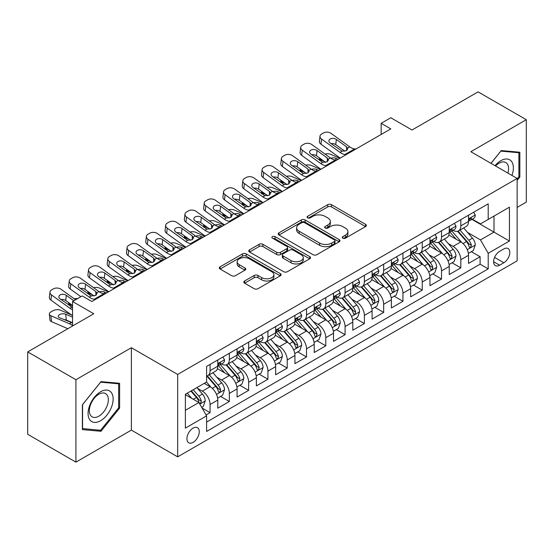 <?xml version="1.0" encoding="UTF-8"?>
<svg xmlns="http://www.w3.org/2000/svg" width="554" height="554" viewBox="0 0 554 554"><rect width="100%" height="100%" fill="white"/><g stroke="black" fill="none" stroke-linecap="round" stroke-linejoin="round"><path stroke-width="0.83" d="M342.829 238.165A1.877 1.08 0 0 0 345.474 238.165L365.592 226.551A2.68 1.544 0 0 0 366.381 225.457A2.68 1.544 0 0 0 365.592 224.37L331.514 204.689A2.68 1.544 0 0 0 327.726 204.689L307.615 216.309A1.877 1.08 0 0 0 307.061 217.071A1.877 1.08 0 0 0 307.615 217.833A1.877 1.08 0 0 0 310.261 217.833L312.865 216.33A8.566 4.944 0 0 1 324.983 216.33L327.823 217.971A8.566 4.944 0 0 1 330.329 221.468A8.566 4.944 0 0 1 327.823 224.966L325.219 226.468A1.877 1.08 0 0 0 324.672 227.237A1.877 1.08 0 0 0 325.219 227.999A1.877 1.08 0 0 0 327.871 227.999L330.475 226.496A8.566 4.944 0 0 1 342.594 226.496L345.433 228.137A8.566 4.944 0 0 1 347.94 231.634A8.566 4.944 0 0 1 345.433 235.131L342.829 236.634A1.877 1.08 0 0 0 342.275 237.403A1.877 1.08 0 0 0 342.829 238.165L342.829 236.634M193.097 442.369A8.726 5.041 120 0 0 198.796 434.675A8.726 5.041 120 0 0 197.459 427.681A8.726 5.041 120 0 0 193.097 428.117A8.726 5.041 120 0 0 187.391 435.804A8.726 5.041 120 0 0 188.734 442.798A8.726 5.041 120 0 0 193.097 442.369M244.612 280.989A2.68 1.544 0 0 0 243.829 282.083A2.68 1.544 0 0 0 244.612 283.177L254.175 288.696A2.68 1.544 0 0 0 257.963 288.696L280.303 275.795A2.68 1.544 0 0 0 281.086 274.701A2.68 1.544 0 0 0 280.303 273.607L246.225 253.933A2.68 1.544 0 0 0 242.437 253.933L220.097 266.834A2.68 1.544 0 0 0 219.315 267.928A2.68 1.544 0 0 0 220.097 269.022L231.648 275.684A2.68 1.544 0 0 0 235.429 275.684L244.993 270.165A2.68 1.544 0 0 0 245.775 269.071A2.68 1.544 0 0 0 244.993 267.984L239.266 264.673A7.16 4.134 0 0 1 237.167 261.751A7.16 4.134 0 0 1 241.586 257.929A7.16 4.134 0 0 1 249.397 258.829L271.827 271.779A7.16 4.134 0 0 1 273.925 274.701A7.16 4.134 0 0 1 269.507 278.524A7.16 4.134 0 0 1 261.703 277.63L257.963 275.47A2.68 1.544 0 0 0 254.175 275.47L244.612 280.989L244.612 283.177M517.138 207.404L526.3 202.113L526.3 119.706L478.081 91.867L412.017 130.003L390.799 117.753L381.159 123.32L390.799 128.888L91.832 301.501L82.186 295.933L72.546 301.501L72.546 325.994M75.919 379.725L75.919 462.133L131.374 430.119L131.374 347.711L75.919 379.725L27.7 351.887L93.764 313.751L72.546 301.501M131.374 347.711L177.668 374.442L517.138 178.443L517.138 260.851L177.668 456.849L177.668 374.442M526.3 119.706L470.845 151.72L517.138 178.443M313.058 254.702A2.68 1.544 0 0 0 316.84 254.702L339.18 241.8A2.68 1.544 0 0 0 339.969 240.706A2.68 1.544 0 0 0 339.18 239.619L305.102 219.938A2.68 1.544 0 0 0 301.314 219.938L278.974 232.839A2.68 1.544 0 0 0 278.191 233.933A2.68 1.544 0 0 0 278.974 235.028L313.058 254.702M273.191 238.573A1.877 1.08 0 0 1 275.096 238.836L275.096 236.606L309.741 256.613A2.68 1.544 0 0 1 310.524 257.707A2.68 1.544 0 0 1 309.741 258.801L287.401 271.695A2.68 1.544 0 0 1 283.613 271.695L249.535 252.022L249.535 249.833A2.68 1.544 0 0 0 248.753 250.927A2.68 1.544 0 0 0 249.535 252.022M249.535 249.833L259.099 244.314A2.68 1.544 0 0 1 262.887 244.314L276.702 252.299A2.68 1.544 0 0 0 280.49 252.299L286.834 248.635A2.68 1.544 0 0 0 287.616 247.541A2.68 1.544 0 0 0 286.834 246.447L272.443 238.137A1.877 1.08 0 0 1 271.896 237.375A1.877 1.08 0 0 1 273.053 236.378A1.877 1.08 0 0 1 275.096 236.606M75.919 462.133L27.7 434.294L27.7 351.887M206.067 414.946L210.07 412.633L202.065 408.014M197.515 388.347L202.355 391.145A10.914 6.302 60 0 1 210.07 404.51L217.784 400.05L217.784 408.18L229.356 401.498L220.582 396.435M216.801 377.212L221.642 380.009A10.914 6.302 60 0 1 229.356 393.368L237.07 388.915L237.07 397.045L248.649 390.362L239.868 385.3M236.087 366.076L240.928 368.874A10.914 6.302 60 0 1 248.649 382.232L256.363 377.78L256.363 385.909L267.935 379.227L259.161 374.165M255.373 354.941L260.221 357.739A10.914 6.302 60 0 1 267.935 371.097L275.65 366.644L275.65 374.774L287.221 368.091L278.447 363.022M274.666 343.805L279.507 346.603A10.914 6.302 60 0 1 287.221 359.961L294.936 355.509L294.936 363.639L306.514 356.956L297.733 351.887M293.952 332.67L298.793 335.461A10.914 6.302 60 0 1 306.514 348.826L314.229 344.373L314.229 352.503L325.8 345.821L317.02 340.752M313.239 321.535L318.086 324.325A10.914 6.302 60 0 1 325.8 337.691L333.515 333.238L333.515 341.368L345.087 334.685L336.313 329.616M332.532 310.399L337.372 313.19A10.914 6.302 60 0 1 345.087 326.555L352.801 322.103L352.801 330.232L364.373 323.55L355.599 318.481M351.818 299.257L356.658 302.055A10.914 6.302 60 0 1 364.373 315.42L372.094 310.967L372.094 319.097L383.666 312.414L374.885 307.345M371.104 288.122L375.951 290.919A10.914 6.302 60 0 1 383.666 304.284L391.38 299.832L391.38 307.962L402.952 301.279L394.178 296.21M390.397 276.986L395.237 279.784A10.914 6.302 60 0 1 402.952 293.149L410.666 288.696L410.666 296.819L422.238 290.144L413.464 285.075M409.683 265.851L414.524 268.648A10.914 6.302 60 0 1 422.238 282.014L429.952 277.554L429.952 285.684L441.531 279.008L432.75 273.939M428.969 254.715L433.81 257.513A10.914 6.302 60 0 1 441.531 270.878L449.246 266.419L449.246 274.549L460.817 267.866L460.817 259.743A10.914 6.302 -120 0 0 453.103 246.378L448.255 243.58M452.043 262.804L460.817 267.866M217.784 400.05A10.914 6.302 -120 0 0 210.07 386.692L204.281 383.347M237.07 388.915A10.914 6.302 -120 0 0 229.356 375.557L217.431 368.666M256.363 377.78A10.914 6.302 -120 0 0 248.649 364.414L236.717 357.531M275.65 366.644A10.914 6.302 -120 0 0 267.935 353.279L256.003 346.395M294.936 355.509A10.914 6.302 -120 0 0 287.221 342.143L275.296 335.26M314.229 344.373A10.914 6.302 -120 0 0 306.514 331.008L294.583 324.125M333.515 333.238A10.914 6.302 -120 0 0 325.8 319.873L313.869 312.989M352.801 322.103A10.914 6.302 -120 0 0 345.087 308.737L333.162 301.854M372.094 310.967A10.914 6.302 -120 0 0 364.373 297.602L352.448 290.712M391.38 299.832A10.914 6.302 -120 0 0 383.666 286.466L371.734 279.576M410.666 288.696A10.914 6.302 -120 0 0 402.952 275.331L391.02 268.441M429.952 277.554A10.914 6.302 -120 0 0 422.238 264.196L410.313 257.305M449.246 266.419A10.914 6.302 -120 0 0 441.531 253.06L429.599 246.17M503.828 248.94L499.583 251.384A8.455 4.882 120 0 0 494.064 258.843A8.455 4.882 120 0 0 495.359 265.615A8.455 4.882 120 0 0 499.583 265.2L503.828 262.748A8.455 4.882 120 0 0 509.355 255.297A8.455 4.882 120 0 0 508.06 248.517A8.455 4.882 120 0 0 503.828 248.94M185.382 410.299L198.886 402.502L206.6 415.867L206.6 431.455L488.206 268.87L488.206 253.282L480.491 239.917L467.548 232.445M206.6 415.867L185.382 428.117L185.382 394.261L206.6 382.011L206.6 366.423L488.206 203.837L488.206 219.426L509.424 207.175L509.424 241.032L488.206 253.282M221.545 363.916L221.642 363.971A10.914 6.302 60 0 0 227.098 364.511L234.813 360.058A10.914 6.302 -120 0 0 237.07 355.066L237.07 348.826M240.831 352.78L240.928 352.836A10.914 6.302 60 0 0 246.385 353.376L254.099 348.923A10.914 6.302 -120 0 0 256.363 343.93L256.363 337.691M260.117 341.638L260.221 341.7A10.914 6.302 60 0 0 265.678 342.24L273.392 337.788A10.914 6.302 -120 0 0 275.65 332.788L275.65 326.555M279.41 330.503L279.507 330.565A10.914 6.302 60 0 0 284.964 331.105L292.678 326.652A10.914 6.302 -120 0 0 294.936 321.652L294.936 315.42M298.696 319.367L298.793 319.429A10.914 6.302 60 0 0 304.25 319.97L311.964 315.517A10.914 6.302 -120 0 0 314.229 310.517L314.229 304.284M317.982 308.232L318.086 308.294A10.914 6.302 60 0 0 323.536 308.834L331.257 304.375A10.914 6.302 -120 0 0 333.515 299.382L333.515 293.149M337.268 297.096L337.372 297.159A10.914 6.302 60 0 0 342.829 297.699L350.543 293.239A10.914 6.302 -120 0 0 352.801 288.246L352.801 282.014M356.561 285.961L356.658 286.023A10.914 6.302 60 0 0 362.115 286.563L369.83 282.104A10.914 6.302 -120 0 0 372.094 277.111L372.094 270.871M375.847 274.826L375.951 274.881A10.914 6.302 60 0 0 381.401 275.421L389.123 270.968A10.914 6.302 -120 0 0 391.38 265.975L391.38 259.736M395.134 263.69L395.237 263.746A10.914 6.302 60 0 0 400.694 264.286L408.409 259.833A10.914 6.302 -120 0 0 410.666 254.84L410.666 248.601M414.427 252.555L414.524 252.61A10.914 6.302 60 0 0 419.98 253.15L427.695 248.698A10.914 6.302 -120 0 0 429.952 243.705L429.952 237.465M433.713 241.419L433.81 241.475A10.914 6.302 60 0 0 439.267 242.015L446.981 237.562A10.914 6.302 -120 0 0 449.246 232.569L449.246 226.33M206.6 422.1L480.103 264.196L480.103 256.731L468.532 263.413L468.532 255.283A10.914 6.302 -120 0 0 460.817 241.925L448.885 235.034M452.999 230.284L453.103 230.339A10.914 6.302 -120 0 0 458.56 230.879A10.914 6.302 -120 0 0 460.817 225.887L460.817 219.647M458.56 230.879L466.274 226.427A10.914 6.302 -120 0 0 468.532 221.434L468.532 215.194M210.07 364.414L210.07 370.654A10.914 6.302 60 0 1 207.812 375.647A10.914 6.302 60 0 1 206.6 376.09M207.812 375.647L215.527 371.194A10.914 6.302 -120 0 0 217.784 366.201L217.784 359.961M229.356 353.279L229.356 359.518A10.914 6.302 60 0 1 227.098 364.511M248.649 342.143L248.649 348.383A10.914 6.302 60 0 1 246.385 353.376M267.935 331.008L267.935 337.248A10.914 6.302 60 0 1 265.678 342.24M287.221 319.873L287.221 326.112A10.914 6.302 60 0 1 284.964 331.105M306.514 308.737L306.514 314.977A10.914 6.302 60 0 1 304.25 319.97M325.8 297.602L325.8 303.834A10.914 6.302 60 0 1 323.536 308.834M345.087 286.466L345.087 292.699A10.914 6.302 60 0 1 342.829 297.699M364.373 275.331L364.373 281.564A10.914 6.302 60 0 1 362.115 286.563M383.666 264.196L383.666 270.428A10.914 6.302 60 0 1 381.401 275.421M402.952 253.06L402.952 259.293A10.914 6.302 60 0 1 400.694 264.286M422.238 241.918L422.238 248.157A10.914 6.302 60 0 1 419.98 253.15M441.531 230.783L441.531 237.022A10.914 6.302 60 0 1 439.267 242.015M441.531 270.878L441.531 279.008M422.238 282.014L422.238 290.144M402.952 293.149L402.952 301.279M383.666 304.284L383.666 312.414M364.373 315.42L364.373 323.55M345.087 326.555L345.087 334.685M325.8 337.691L325.8 345.821M306.514 348.826L306.514 356.956M287.221 359.961L287.221 368.091M267.935 371.097L267.935 379.227M248.649 382.232L248.649 390.362M229.356 393.368L229.356 401.498M210.07 404.51L210.07 412.633M198.886 402.502L185.382 394.704M480.491 239.917L493.995 232.119L493.995 216.088L509.424 207.175M471.904 219.37L509.424 241.032M472.292 219.149L480.491 223.878L488.206 219.426M131.374 430.119L177.668 456.849M381.159 123.32L381.159 134.463M471.329 251.668L480.103 256.731M480.103 264.196L488.206 268.87M517.138 180.403L519.839 177.045L519.839 152.232L501.225 150.57L490.962 163.333M82.38 429.613L100.994 431.275L119.609 408.118L119.609 383.299L100.994 381.637L82.38 404.794L82.38 429.613M518.876 176.491L519.839 177.045M118.646 407.564L119.609 408.118M99.028 430.139L100.994 431.275M343.577 238.435L345.433 237.361A8.566 4.944 0 0 0 347.94 233.864L347.94 231.634M330.329 221.468L330.329 223.698A8.566 4.944 0 0 1 327.823 227.195L325.967 228.269M365.557 226.572L331.514 206.919A2.68 1.544 0 0 0 327.726 206.919L308.363 218.103M339.145 241.821L305.102 222.168A2.68 1.544 0 0 0 301.314 222.168L279.015 235.048M334.45 241.475A1.877 1.08 0 0 0 334.997 240.706A1.877 1.08 0 0 0 334.45 239.944L304.534 222.673A1.877 1.08 0 0 0 301.888 222.673L299.139 224.259A8.566 4.944 0 0 0 296.632 227.756A8.566 4.944 0 0 0 299.139 231.253L319.589 243.061A8.566 4.944 0 0 0 331.707 243.061L334.45 241.475L334.45 243.698A1.877 1.08 0 0 0 334.997 242.936L334.997 240.706M296.632 227.756L296.632 229.986A8.566 4.944 0 0 0 299.139 233.483L299.139 231.253M334.45 243.698L331.707 245.284A8.566 4.944 0 0 1 319.589 245.284L299.139 233.483M249.57 252.042L259.099 246.544L259.099 244.314M287.616 247.541L287.616 249.771A2.68 1.544 0 0 1 286.834 250.858L280.49 254.521A2.68 1.544 0 0 1 276.702 254.521L262.887 246.544A2.68 1.544 0 0 0 259.099 246.544M275.096 238.836L309.707 258.822M291.044 260.574A7.16 4.134 0 0 0 298.848 261.474A7.16 4.134 0 0 0 303.273 257.652A7.16 4.134 0 0 0 301.175 254.729L293.274 250.166A2.68 1.544 0 0 0 289.486 250.166L283.142 253.829A2.68 1.544 0 0 0 282.36 254.916A2.68 1.544 0 0 0 283.142 256.01L291.044 260.574L291.044 262.804A7.16 4.134 0 0 0 298.848 263.697A7.16 4.134 0 0 0 303.273 259.881L303.273 257.652M282.36 254.916L282.36 257.146A2.68 1.544 0 0 0 283.142 258.24L283.142 256.01M291.044 262.804L283.142 258.24M273.925 274.701L273.925 276.931A7.16 4.134 0 0 1 269.507 280.753A7.16 4.134 0 0 1 261.703 279.853L257.963 277.692A2.68 1.544 0 0 0 254.175 277.692L244.646 283.198M237.167 261.751L237.167 263.974A7.16 4.134 0 0 0 239.266 266.903L239.266 264.673M244.958 270.186L239.266 266.903M280.269 275.816L246.225 256.163A2.68 1.544 0 0 0 242.437 256.163L220.132 269.036M468.372 253.372L473.351 250.498L475.284 244.93A7.23 4.176 -120 0 0 472.465 238.144L463.656 227.936M339.858 158.305L330.593 154.31A5.457 2.728 -5.9 0 0 325.011 154.067M461.891 242.624L451.815 230.963M323.945 161.166L320.946 159.877L321.119 161.539M456.157 239.231L450.312 232.465A17.319 10 -120 0 0 449.772 231.863M457.576 231.274L466.489 241.592A7.23 4.176 60 0 1 469.065 246.572L469.591 247.43L470.568 247.292L471.378 245.235A7.23 4.176 -120 0 0 468.802 240.256L459.986 230.055M458.096 231.101L467.673 242.195A3.684 2.126 60 0 1 468.601 243.635L471.378 245.235M319.381 157.869A5.457 2.728 -5.9 0 0 319.374 158.209A5.457 2.728 -5.9 0 0 320.946 159.877M330.78 158.229A4.363 2.181 174.1 0 1 335.745 158.285L338.12 159.31M346.319 154.573L345.01 154.462A13.642 7.874 60 0 1 340.017 152.385L321.549 139.026L320.946 144.199A5.457 3.518 -173.3 0 1 319.388 141.339L319.99 136.166A5.457 3.518 6.7 0 0 321.549 139.026M340.204 158.105A20.456 11.814 60 0 1 339.415 157.558L320.946 144.199M473.642 212.244L475.284 215.084A7.23 4.176 60 0 1 473.788 218.283L470.117 220.395A7.23 4.176 -120 0 0 471.378 218.733L471.225 218.089M355.966 149.005L354.65 148.894A13.642 7.874 60 0 1 349.664 146.817L331.195 133.459A5.457 3.518 6.7 0 0 323.508 132.918L321.583 134.026A5.457 3.518 6.7 0 0 319.99 136.166M346.666 150.556L346.506 146.789L347.801 148.797L346.52 150.64L342.095 151.18L330.177 143.001A4.363 2.818 -173.3 0 1 328.931 140.716A4.363 2.818 -173.3 0 1 330.198 139.006A4.363 2.818 -173.3 0 1 336.347 139.442L335.745 144.615L344.907 151.242M335.745 144.615A4.363 2.818 6.7 0 0 331.077 143.659M346.506 146.789L336.347 139.442M468.774 220.734L468.802 220.734A7.23 4.176 -120 0 0 470.117 220.395M470.443 218.193L471.378 218.733C470.928 217.646 470.152 218.089 469.065 220.07A7.23 4.176 60 0 1 468.532 221.094M511.951 175.452A17.728 10.235 120 0 0 500.837 160.688A17.728 10.235 120 0 0 495.034 165.681M507.9 173.111A13.421 7.749 120 0 0 505.795 162.523A13.421 7.749 120 0 0 499.085 163.188A13.421 7.749 120 0 0 495.567 165.992M491.003 163.354L500.837 151.117L518.876 152.724L518.876 176.774L517.138 178.935M517.678 152.038L518.876 152.724M111.465 407.204A17.728 10.235 120 0 0 106.88 390.078A17.728 10.235 120 0 0 89.755 405.265A17.728 10.235 120 0 0 94.339 422.39A17.728 10.235 120 0 0 111.465 407.204M107.074 405.95A13.421 7.749 120 0 0 105.565 393.589A13.421 7.749 120 0 0 90.627 404.482A13.421 7.749 120 0 0 92.137 416.843A13.421 7.749 120 0 0 107.074 405.95M82.574 428.664L82.574 404.621L100.606 382.184L118.646 383.797L118.646 407.841L100.606 430.278L82.38 428.554M117.448 383.105L118.646 383.797M449.079 264.507L454.065 261.633L455.99 256.066A7.23 4.176 -120 0 0 453.179 249.279L444.363 239.072M320.565 169.441L311.3 165.445A5.457 2.728 -5.9 0 0 305.718 165.203M442.598 253.76L432.529 242.105M304.658 172.301L301.66 171.013L301.833 172.675M436.871 250.366L431.026 243.601A17.319 10 -120 0 0 430.486 242.998M438.283 242.41L447.203 252.728A7.23 4.176 60 0 1 449.779 257.707L450.305 258.566L451.281 258.427L452.092 256.37A7.23 4.176 -120 0 0 449.516 251.391L440.7 241.191M438.81 242.243L448.387 253.33A3.684 2.126 60 0 1 449.315 254.771L452.092 256.37M300.095 169.005A5.457 2.728 -5.9 0 0 300.088 169.344A5.457 2.728 -5.9 0 0 301.66 171.013M311.487 169.365A4.363 2.181 174.1 0 1 316.459 169.42L318.834 170.445M429.793 275.65L434.779 272.769L436.704 267.201A7.23 4.176 -120 0 0 433.893 260.415L425.077 250.207M301.279 180.576L292.013 176.581A5.457 2.728 -5.9 0 0 286.432 176.338M423.311 264.902L413.242 253.24M285.365 183.443L282.367 182.148L282.54 183.81M417.577 261.502L411.733 254.736A17.319 10 -120 0 0 411.2 254.134M418.997 253.545L427.91 263.863A7.23 4.176 60 0 1 430.486 268.842L431.012 269.701L431.988 269.563L432.806 267.506A7.23 4.176 -120 0 0 430.223 262.527L421.414 252.326M419.523 253.379L429.101 264.466A3.684 2.126 60 0 1 430.029 265.906L432.806 267.506M280.809 180.14A5.457 2.728 -5.9 0 0 280.802 180.479A5.457 2.728 -5.9 0 0 282.367 182.148M292.2 180.5A4.363 2.181 174.1 0 1 297.166 180.556L299.541 181.58M410.507 286.785L415.486 283.904L417.418 278.337A7.23 4.176 -120 0 0 414.6 271.55L405.791 261.343M281.993 191.712L272.727 187.716A5.457 2.728 -5.9 0 0 267.146 187.474M404.025 276.037L393.949 264.376M266.079 194.579L263.081 193.284L263.254 194.946M398.291 272.637L392.447 265.872A17.319 10 -120 0 0 391.907 265.269M399.711 264.68L408.623 274.999A7.23 4.176 60 0 1 411.2 279.978L411.726 280.836L412.702 280.698L413.513 278.641A7.23 4.176 -120 0 0 410.936 273.662L402.128 263.462M400.23 264.514L409.815 275.601A3.684 2.126 60 0 1 410.743 277.042L413.513 278.641M261.523 191.275A5.457 2.728 -5.9 0 0 261.516 191.615A5.457 2.728 -5.9 0 0 263.081 193.284M272.914 191.636A4.363 2.181 174.1 0 1 277.879 191.691L280.255 192.716M391.214 297.92L396.2 295.04L398.132 289.472A7.23 4.176 -120 0 0 395.314 282.685L386.498 272.485M262.7 202.847L253.441 198.851A5.457 2.728 -5.9 0 0 247.853 198.609M384.732 287.173L374.663 275.511M246.793 205.714L243.795 204.419L243.968 206.081M379.005 283.773L373.161 277.007A17.319 10 -120 0 0 372.62 276.404M380.418 275.816L389.337 286.134A7.23 4.176 60 0 1 391.913 291.113L392.44 291.972L393.416 291.833L394.226 289.784A7.23 4.176 -120 0 0 391.65 284.798L382.835 274.597M380.944 275.65L390.522 286.737A3.684 2.126 60 0 1 391.449 288.177L394.226 289.784M242.23 202.411A5.457 2.728 -5.9 0 0 242.223 202.75A5.457 2.728 -5.9 0 0 243.795 204.419M253.628 202.778A4.363 2.181 174.1 0 1 258.593 202.826L260.969 203.851M327.033 165.708L325.717 165.598A13.642 7.874 60 0 1 320.731 163.52L302.262 150.162L301.66 155.335A5.457 3.518 -173.3 0 1 300.095 152.475L300.704 147.302A5.457 3.518 6.7 0 0 302.262 150.162M320.918 169.24A20.456 11.814 60 0 1 320.129 168.693L301.66 155.335M454.356 223.38L455.99 226.219A7.23 4.176 60 0 1 454.495 229.418L450.831 231.53A7.23 4.176 -120 0 0 452.092 229.868L451.939 229.224M336.673 160.141L335.364 160.03A13.642 7.874 60 0 1 330.378 157.952L311.909 144.594A5.457 3.518 6.7 0 0 304.222 144.054L302.29 145.162A5.457 3.518 6.7 0 0 300.704 147.302M327.372 161.692L327.22 157.925L328.508 159.94L327.234 161.782L322.809 162.322L310.891 154.144A4.363 2.818 -173.3 0 1 309.638 151.851A4.363 2.818 -173.3 0 1 310.912 150.141A4.363 2.818 -173.3 0 1 317.061 150.577L316.459 155.75L325.62 162.377M316.459 155.75A4.363 2.818 6.7 0 0 311.791 154.795M327.22 157.925L317.061 150.577M449.488 231.87L449.516 231.87A7.23 4.176 -120 0 0 450.831 231.53M451.157 229.328L452.092 229.868C451.635 228.781 450.866 229.224 449.779 231.205A7.23 4.176 60 0 1 449.246 232.237M307.747 176.844L306.431 176.733A13.642 7.874 60 0 1 301.445 174.655L282.976 161.297L282.367 166.47A5.457 3.518 -173.3 0 1 280.809 163.61L281.411 158.437A5.457 3.518 6.7 0 0 282.976 161.297M301.625 180.375A20.456 11.814 60 0 1 300.843 179.828L282.367 166.47M435.07 234.515L436.704 237.354A7.23 4.176 60 0 1 435.209 240.554L431.545 242.673A7.23 4.176 -120 0 0 432.806 241.004L432.653 240.36M317.387 171.276L316.078 171.165A13.642 7.874 60 0 1 311.092 169.088L292.616 155.729A5.457 3.518 6.7 0 0 284.936 155.189L283.004 156.304A5.457 3.518 6.7 0 0 281.411 158.437M308.086 172.827L307.934 169.06L309.222 171.075L307.948 172.917L303.523 173.457L291.598 165.279A4.363 2.818 -173.3 0 1 290.351 162.987A4.363 2.818 -173.3 0 1 291.626 161.283A4.363 2.818 -173.3 0 1 297.775 161.713L297.166 166.886L306.334 173.52M297.166 166.886A4.363 2.818 6.7 0 0 292.505 165.93M307.934 169.06L297.775 161.713M430.195 243.005L430.223 243.005A7.23 4.176 -120 0 0 431.545 242.673M431.871 240.464L432.806 241.004C432.349 239.917 431.58 240.36 430.486 242.34A7.23 4.176 60 0 1 429.952 243.372M288.454 187.979L287.145 187.868A13.642 7.874 60 0 1 282.159 185.791L263.683 172.433L263.081 177.605A5.457 3.518 -173.3 0 1 261.523 174.745L262.125 169.572A5.457 3.518 6.7 0 0 263.683 172.433M282.339 191.511A20.456 11.814 60 0 1 281.55 190.964L263.081 177.605M415.777 245.651L417.418 248.49A7.23 4.176 60 0 1 415.922 251.689L412.259 253.808A7.23 4.176 -120 0 0 413.513 252.139L413.36 251.502M298.1 182.411L296.785 182.301A13.642 7.874 60 0 1 291.799 180.223L273.33 166.865A5.457 3.518 6.7 0 0 265.643 166.325L263.718 167.44A5.457 3.518 6.7 0 0 262.125 169.572M288.8 183.963L288.641 180.195L289.936 182.211L288.655 184.053L284.237 184.593L272.312 176.414A4.363 2.818 -173.3 0 1 271.065 174.122A4.363 2.818 -173.3 0 1 272.333 172.419A4.363 2.818 -173.3 0 1 278.482 172.848L277.879 178.021L287.041 184.655M277.879 178.021A4.363 2.818 6.7 0 0 273.212 177.065M288.641 180.195L278.482 172.848M410.909 254.148L410.936 254.141A7.23 4.176 -120 0 0 412.259 253.808M412.585 251.599L413.513 252.139C413.062 251.052 412.287 251.495 411.2 253.476A7.23 4.176 60 0 1 410.666 254.508M269.168 199.115L267.852 199.004A13.642 7.874 60 0 1 262.866 196.926L244.397 183.568L243.795 188.741A5.457 3.518 -173.3 0 1 242.23 185.881L242.839 180.708A5.457 3.518 6.7 0 0 244.397 183.568M263.053 202.646A20.456 11.814 60 0 1 262.264 202.099L243.795 188.741M396.491 256.786L398.132 259.625A7.23 4.176 60 0 1 396.629 262.825L392.966 264.944A7.23 4.176 -120 0 0 394.226 263.275L394.074 262.638M278.814 193.547L277.499 193.436A13.642 7.874 60 0 1 272.513 191.359L254.044 178A5.457 3.518 6.7 0 0 246.357 177.46L244.432 178.575A5.457 3.518 6.7 0 0 242.839 180.708M269.507 195.105L269.355 191.331L270.643 193.346L269.369 195.188L264.944 195.728L253.026 187.55A4.363 2.818 -173.3 0 1 251.772 185.258A4.363 2.818 -173.3 0 1 253.046 183.554A4.363 2.818 -173.3 0 1 259.196 183.983L258.593 189.163L267.755 195.791M258.593 189.163A4.363 2.818 6.7 0 0 253.926 188.201M269.355 191.331L259.196 183.983M391.623 265.283L391.65 265.283A7.23 4.176 -120 0 0 392.966 264.944M393.292 262.734L394.226 263.275C393.769 262.187 393.001 262.631 391.913 264.611A7.23 4.176 60 0 1 391.38 265.643M371.928 309.056L376.914 306.175L378.839 300.607A7.23 4.176 -120 0 0 376.027 293.821L367.212 283.62M243.414 213.982L234.148 209.987A5.457 2.728 -5.9 0 0 228.567 209.744M365.446 298.308L355.377 286.647M227.5 216.849L224.508 215.554L224.675 217.216M359.712 294.908L353.868 288.142A17.319 10 -120 0 0 353.334 287.54M361.132 286.951L370.044 297.269A7.23 4.176 60 0 1 372.627 302.255L373.147 303.107L374.123 302.969L374.94 300.919A7.23 4.176 -120 0 0 372.364 295.94L363.549 285.732M361.658 286.785L371.235 297.872A3.684 2.126 60 0 1 372.163 299.312L374.94 300.919M222.943 213.553A5.457 2.728 -5.9 0 0 222.937 213.886A5.457 2.728 -5.9 0 0 224.508 215.554M234.335 213.913A4.363 2.181 174.1 0 1 239.3 213.962L241.676 214.987M249.882 210.25L248.566 210.139A13.642 7.874 60 0 1 243.58 208.062L225.111 194.703L224.508 199.876A5.457 3.518 -173.3 0 1 222.943 197.016L223.546 191.843A5.457 3.518 6.7 0 0 225.111 194.703M243.767 213.782A20.456 11.814 60 0 1 242.977 213.235L224.508 199.876M377.205 267.921L378.839 270.761A7.23 4.176 60 0 1 377.343 273.96L373.68 276.079A7.23 4.176 -120 0 0 374.94 274.41L374.788 273.773M259.521 204.682L258.212 204.571A13.642 7.874 60 0 1 253.226 202.494L234.757 189.136A5.457 3.518 6.7 0 0 227.071 188.595L225.139 189.71A5.457 3.518 6.7 0 0 223.546 191.843M250.221 206.24L250.069 202.466L251.357 204.481L250.083 206.323L245.657 206.864L233.733 198.685A4.363 2.818 -173.3 0 1 232.486 196.393A4.363 2.818 -173.3 0 1 233.76 194.689A4.363 2.818 -173.3 0 1 239.91 195.119L239.3 200.299L248.469 206.926M239.3 200.299A4.363 2.818 6.7 0 0 234.64 199.336M250.069 202.466L239.91 195.119M372.33 276.418L372.364 276.418A7.23 4.176 -120 0 0 373.68 276.079M374.005 273.877L374.94 274.41C374.483 273.323 373.715 273.766 372.627 275.747A7.23 4.176 60 0 1 372.094 276.778M352.642 320.191L357.628 317.31L359.553 311.743A7.23 4.176 -120 0 0 356.734 304.956L347.926 294.756M224.128 225.118L214.862 221.122A5.457 2.728 -5.9 0 0 209.28 220.887M346.16 309.444L336.084 297.782M208.214 227.985L205.215 226.69L205.389 228.352M340.426 306.05L334.581 299.278A17.319 10 -120 0 0 334.048 298.675M341.846 298.087L350.758 308.412A7.23 4.176 60 0 1 353.334 313.391L353.861 314.243L354.837 314.111L355.647 312.054A7.23 4.176 -120 0 0 353.071 307.075L344.263 296.868M342.372 297.92L351.949 309.007A3.684 2.126 60 0 1 352.877 310.448L355.647 312.054M203.657 224.689A5.457 2.728 -5.9 0 0 203.65 225.021A5.457 2.728 -5.9 0 0 205.215 226.69M215.049 225.049A4.363 2.181 174.1 0 1 220.014 225.097L222.389 226.122M230.589 221.385L229.28 221.275A13.642 7.874 60 0 1 224.294 219.197L205.825 205.839L205.215 211.019A5.457 3.518 -173.3 0 1 203.657 208.159L204.26 202.979A5.457 3.518 6.7 0 0 205.825 205.839M224.474 224.917A20.456 11.814 60 0 1 223.684 224.37L205.215 211.019M357.912 279.057L359.553 281.896A7.23 4.176 60 0 1 358.057 285.095L354.394 287.214A7.23 4.176 -120 0 0 355.647 285.545L355.495 284.908M240.235 215.818L238.919 215.707A13.642 7.874 60 0 1 233.933 213.629L215.464 200.271A5.457 3.518 6.7 0 0 207.778 199.731L205.853 200.846A5.457 3.518 6.7 0 0 204.26 202.979M230.935 217.376L230.776 213.602L232.071 215.617L230.796 217.459L226.371 217.999L214.446 209.821A4.363 2.818 -173.3 0 1 213.2 207.535A4.363 2.818 -173.3 0 1 214.474 205.825A4.363 2.818 -173.3 0 1 220.617 206.254L220.014 211.434L229.183 218.061M220.014 211.434A4.363 2.818 6.7 0 0 215.347 210.472M230.776 213.602L220.617 206.254M353.043 287.554L353.071 287.554A7.23 4.176 -120 0 0 354.394 287.214M354.719 285.012L355.647 285.545C355.197 284.458 354.422 284.901 353.334 286.882A7.23 4.176 60 0 1 352.801 287.914M333.356 331.327L338.335 328.446L340.267 322.878A7.23 4.176 -120 0 0 337.448 316.092L328.64 305.891M204.841 236.253L195.576 232.258A5.457 2.728 -5.9 0 0 189.987 232.022M326.874 320.579L316.798 308.917M188.928 239.12L185.929 237.825L186.102 239.487M321.14 317.186L315.295 310.413A17.319 10 -120 0 0 314.755 309.811M322.56 309.222L331.472 319.547A7.23 4.176 60 0 1 334.048 324.526L334.574 325.378L335.551 325.246L336.361 323.19A7.23 4.176 -120 0 0 333.785 318.211L324.969 308.003M323.079 309.056L332.656 320.143A3.684 2.126 60 0 1 333.584 321.583L336.361 323.19M184.364 235.824A5.457 2.728 -5.9 0 0 184.357 236.156A5.457 2.728 -5.9 0 0 185.929 237.825M195.763 236.184A4.363 2.181 174.1 0 1 200.728 236.233L203.103 237.257M211.303 232.521L209.994 232.41A13.642 7.874 60 0 1 205.001 230.332L186.532 216.974L185.929 222.154A5.457 3.518 -173.3 0 1 184.371 219.294L184.974 214.114A5.457 3.518 6.7 0 0 186.532 216.974M205.188 236.052A20.456 11.814 60 0 1 204.398 235.512L185.929 222.154M338.626 290.199L340.267 293.038A7.23 4.176 60 0 1 338.771 296.231L335.101 298.35A7.23 4.176 -120 0 0 336.361 296.681L336.209 296.044M220.949 226.953L219.633 226.842A13.642 7.874 60 0 1 214.647 224.765L196.178 211.406A5.457 3.518 6.7 0 0 188.492 210.866L186.566 211.981A5.457 3.518 6.7 0 0 184.974 214.114M211.649 228.511L211.489 224.737L212.778 226.752L211.503 228.594L207.078 229.134L195.16 220.956A4.363 2.818 -173.3 0 1 193.907 218.671A4.363 2.818 -173.3 0 1 195.181 216.96A4.363 2.818 -173.3 0 1 201.331 217.39L200.728 222.569L209.89 229.197M200.728 222.569A4.363 2.818 6.7 0 0 196.061 221.607M211.489 224.737L201.331 217.39M333.757 298.689L333.785 298.689A7.23 4.176 -120 0 0 335.101 298.35M335.426 296.148L336.361 296.681C335.904 295.594 335.135 296.044 334.048 298.017A7.23 4.176 60 0 1 333.515 299.049M314.063 342.462L319.049 339.581L320.974 334.014A7.23 4.176 -120 0 0 318.162 327.227L309.347 317.026M185.548 247.389L176.283 243.393A5.457 2.728 -5.9 0 0 170.701 243.158M307.581 331.714L297.512 320.053M169.642 250.256L166.643 248.961L166.809 250.623M301.854 328.321L296.002 321.549A17.319 10 -120 0 0 295.469 320.946M303.267 320.357L312.179 330.683A7.23 4.176 60 0 1 314.762 335.662L315.288 336.52L316.265 336.382L317.075 334.325A7.23 4.176 -120 0 0 314.499 329.346L305.683 319.139M303.793 320.191L313.37 331.278A3.684 2.126 60 0 1 314.298 332.719L317.075 334.325M165.078 246.959A5.457 2.728 -5.9 0 0 165.071 247.292A5.457 2.728 -5.9 0 0 166.643 248.961M176.47 247.319A4.363 2.181 174.1 0 1 181.435 247.368L183.817 248.393M192.016 243.656L190.701 243.545A13.642 7.874 60 0 1 185.715 241.468L167.246 228.109L166.643 233.289A5.457 3.518 -173.3 0 1 165.078 230.429L165.688 225.249A5.457 3.518 6.7 0 0 167.246 228.109M185.902 247.188A20.456 11.814 60 0 1 185.112 246.648L166.643 233.289M319.339 301.334L320.974 304.174A7.23 4.176 60 0 1 319.478 307.366L315.815 309.485A7.23 4.176 -120 0 0 317.075 307.823L316.923 307.179M201.656 238.088L200.347 237.978A13.642 7.874 60 0 1 195.361 235.9L176.892 222.542A5.457 3.518 6.7 0 0 169.205 222.002L167.273 223.117A5.457 3.518 6.7 0 0 165.688 225.249M192.356 239.647L192.203 235.872L193.491 237.888L192.217 239.73L187.792 240.27L175.867 232.091A4.363 2.818 -173.3 0 1 174.621 229.806A4.363 2.818 -173.3 0 1 175.895 228.096A4.363 2.818 -173.3 0 1 182.044 228.532L181.435 233.705L190.604 240.332M181.435 233.705A4.363 2.818 6.7 0 0 176.774 232.742M192.203 235.872L182.044 228.532M314.464 309.825L314.499 309.825A7.23 4.176 -120 0 0 315.815 309.485M316.14 307.283L317.075 307.823C316.618 306.729 315.849 307.179 314.762 309.16A7.23 4.176 60 0 1 314.229 310.185M294.776 353.597L299.762 350.724L301.688 345.149A7.23 4.176 -120 0 0 298.876 338.362L290.061 328.162M166.262 258.531L156.997 254.528A5.457 2.728 -5.9 0 0 151.415 254.293M288.295 342.85L278.226 331.188M150.349 261.391L147.35 260.096L147.523 261.765M282.561 339.457L276.716 332.684A17.319 10 -120 0 0 276.183 332.081M283.98 331.5L292.893 341.818A7.23 4.176 60 0 1 295.469 346.797L295.995 347.656L296.972 347.517L297.789 345.461A7.23 4.176 -120 0 0 295.206 340.481L286.397 330.274M284.507 331.327L294.084 342.42A3.684 2.126 60 0 1 295.012 343.861L297.789 345.461M145.792 258.095A5.457 2.728 -5.9 0 0 145.785 258.427A5.457 2.728 -5.9 0 0 147.35 260.096M157.184 258.455A4.363 2.181 174.1 0 1 162.149 258.503L164.524 259.528M172.723 254.798L171.415 254.681A13.642 7.874 60 0 1 166.429 252.603L147.96 239.245L147.35 244.425A5.457 3.518 -173.3 0 1 145.792 241.565L146.394 236.385A5.457 3.518 6.7 0 0 147.96 239.245M166.609 258.323A20.456 11.814 60 0 1 165.819 257.783L147.35 244.425M300.046 312.47L301.688 315.309A7.23 4.176 60 0 1 300.192 318.508L296.529 320.621A7.23 4.176 -120 0 0 297.789 318.959L297.637 318.315M182.37 249.231L181.061 249.113A13.642 7.874 60 0 1 176.068 247.036L157.599 233.677A5.457 3.518 6.7 0 0 149.919 233.137L147.987 234.252A5.457 3.518 6.7 0 0 146.394 236.385M173.07 250.782L172.91 247.015L174.205 249.023L172.931 250.865L168.506 251.405L156.581 243.227A4.363 2.818 -173.3 0 1 155.335 240.942A4.363 2.818 -173.3 0 1 156.609 239.231A4.363 2.818 -173.3 0 1 162.751 239.667L162.149 244.84L171.318 251.468M162.149 244.84A4.363 2.818 6.7 0 0 157.481 243.878M172.91 247.015L162.751 239.667M295.178 320.96L295.206 320.96A7.23 4.176 -120 0 0 296.529 320.621M296.854 318.418L297.789 318.959C297.332 317.864 296.556 318.315 295.469 320.295A7.23 4.176 60 0 1 294.936 321.32M275.49 364.733L280.469 361.859L282.401 356.284A7.23 4.176 -120 0 0 279.583 349.498L270.774 339.297M146.976 269.666L137.711 265.664A5.457 2.728 -5.9 0 0 132.129 265.428M269.009 353.985L258.933 342.324M131.063 272.526L128.064 271.231L128.237 272.9M263.275 350.592L257.43 343.819A17.319 10 -120 0 0 256.89 343.217M264.694 342.635L273.607 352.953A7.23 4.176 60 0 1 276.183 357.932L276.709 358.791L277.686 358.653L278.496 356.596A7.23 4.176 -120 0 0 275.92 351.617L267.104 341.416M265.214 342.462L274.791 353.556A3.684 2.126 60 0 1 275.719 354.996L278.496 356.596M126.499 269.23A5.457 2.728 -5.9 0 0 126.492 269.563A5.457 2.728 -5.9 0 0 128.064 271.231M137.898 269.59A4.363 2.181 174.1 0 1 142.863 269.639L145.238 270.664M153.437 265.934L152.128 265.816A13.642 7.874 60 0 1 147.135 263.739L128.667 250.387L128.064 255.56A5.457 3.518 -173.3 0 1 126.506 252.7L127.108 247.52A5.457 3.518 6.7 0 0 128.667 250.387M147.322 269.459A20.456 11.814 60 0 1 146.533 268.919L128.064 255.56M280.76 323.605L282.401 326.445A7.23 4.176 60 0 1 280.906 329.644L277.235 331.756A7.23 4.176 -120 0 0 278.496 330.094L278.343 329.45M163.084 260.366L161.768 260.248A13.642 7.874 60 0 1 156.782 258.171L138.313 244.813A5.457 3.518 6.7 0 0 130.626 244.272L128.701 245.387A5.457 3.518 6.7 0 0 127.108 247.52M153.783 261.917L153.624 258.15L154.919 260.158L153.638 262L149.213 262.541L137.295 254.362A4.363 2.818 -173.3 0 1 136.049 252.077A4.363 2.818 -173.3 0 1 137.316 250.366A4.363 2.818 -173.3 0 1 143.465 250.803L142.863 255.976L152.025 262.603M142.863 255.976A4.363 2.818 6.7 0 0 138.195 255.013M153.624 258.15L143.465 250.803M275.892 332.095L275.92 332.095A7.23 4.176 -120 0 0 277.235 331.756M277.561 329.554L278.496 330.094C278.046 329 277.27 329.45 276.183 331.43A7.23 4.176 60 0 1 275.65 332.455M256.197 375.868L261.183 372.994L263.108 367.427A7.23 4.176 -120 0 0 260.297 360.633L251.481 350.433M127.683 280.802L118.418 276.799A5.457 2.728 -5.9 0 0 112.836 276.564M249.716 365.121L239.647 353.459M111.776 283.662L108.778 282.367L108.951 284.036M243.989 361.727L238.144 354.962A17.319 10 -120 0 0 237.604 354.352M245.401 353.771L254.321 364.089A7.23 4.176 60 0 1 256.897 369.068L257.423 369.927L258.399 369.788L259.21 367.731A7.23 4.176 -120 0 0 256.634 362.752L247.818 352.552M245.928 353.597L255.505 364.691A3.684 2.126 60 0 1 256.433 366.132L259.21 367.731M107.213 280.366A5.457 2.728 -5.9 0 0 107.206 280.705A5.457 2.728 -5.9 0 0 108.778 282.367M118.604 280.726A4.363 2.181 174.1 0 1 123.577 280.774L125.952 281.799M134.151 277.069L132.835 276.952A13.642 7.874 60 0 1 127.849 274.881L109.38 261.523L108.778 266.696A5.457 3.518 -173.3 0 1 107.213 263.836L107.822 258.663A5.457 3.518 6.7 0 0 109.38 261.523M128.036 280.601A20.456 11.814 60 0 1 127.247 280.054L108.778 266.696M261.474 334.741L263.108 337.58A7.23 4.176 60 0 1 261.613 340.779L257.949 342.891A7.23 4.176 -120 0 0 259.21 341.229L259.057 340.585M143.791 271.502L142.482 271.384A13.642 7.874 60 0 1 137.496 269.306L119.027 255.955A5.457 3.518 6.7 0 0 111.34 255.408L109.408 256.523A5.457 3.518 6.7 0 0 107.822 258.663M134.49 273.053L134.338 269.286L135.626 271.294L134.352 273.136L129.927 273.676L118.009 265.498A4.363 2.818 -173.3 0 1 116.755 263.212A4.363 2.818 -173.3 0 1 118.03 261.502A4.363 2.818 -173.3 0 1 124.179 261.938L123.577 267.111L132.738 273.738M123.577 267.111A4.363 2.818 6.7 0 0 118.909 266.155M134.338 269.286L124.179 261.938M256.606 343.231L256.634 343.231A7.23 4.176 -120 0 0 257.949 342.891M258.275 340.689L259.21 341.229C258.753 340.142 257.984 340.585 256.897 342.566A7.23 4.176 60 0 1 256.363 343.591M236.911 387.004L241.897 384.13L243.822 378.562A7.23 4.176 -120 0 0 241.011 371.776L232.195 361.568M108.397 291.937L99.131 287.942A5.457 2.728 -5.9 0 0 93.55 287.699M230.429 376.256L220.36 364.594M92.483 294.797L89.485 293.509L89.658 295.171M224.695 372.863L218.851 366.097A17.319 10 -120 0 0 218.318 365.495M226.115 364.906L235.028 375.224A7.23 4.176 60 0 1 237.604 380.203L238.13 381.062L239.106 380.923L239.924 378.867A7.23 4.176 -120 0 0 237.341 373.888L228.532 363.687M226.641 364.733L236.219 375.827A3.684 2.126 60 0 1 237.147 377.267L239.924 378.867M87.927 291.501A5.457 2.728 -5.9 0 0 87.92 291.84A5.457 2.728 -5.9 0 0 89.485 293.509M99.318 291.861A4.363 2.181 174.1 0 1 104.284 291.91L106.659 292.934M114.865 288.205L113.549 288.094A13.642 7.874 60 0 1 108.563 286.016L90.094 272.658L89.485 277.831A5.457 3.518 -173.3 0 1 87.927 274.971L88.529 269.798A5.457 3.518 6.7 0 0 90.094 272.658M108.743 291.736A20.456 11.814 60 0 1 107.961 291.189L89.485 277.831M242.188 345.876L243.822 348.715A7.23 4.176 60 0 1 242.327 351.915L238.663 354.027A7.23 4.176 -120 0 0 239.924 352.365L239.771 351.721M124.505 282.637L123.196 282.519A13.642 7.874 60 0 1 118.21 280.449L99.734 267.09A5.457 3.518 6.7 0 0 92.054 266.55L90.122 267.658A5.457 3.518 6.7 0 0 88.529 269.798M115.204 284.188L115.052 280.421L116.34 282.429L115.066 284.271L110.641 284.811L98.716 276.633A4.363 2.818 -173.3 0 1 97.469 274.348A4.363 2.818 -173.3 0 1 98.744 272.637A4.363 2.818 -173.3 0 1 104.893 273.074L104.284 278.247L113.452 284.874M104.284 278.247A4.363 2.818 6.7 0 0 99.623 277.291M115.052 280.421L104.893 273.074M237.313 354.366L237.341 354.366A7.23 4.176 -120 0 0 238.663 354.027M238.989 351.825L239.924 352.365C239.466 351.278 238.698 351.721 237.604 353.701A7.23 4.176 60 0 1 237.07 354.726M217.625 398.139L222.604 395.265L224.536 389.697A7.23 4.176 -120 0 0 221.718 382.911L212.909 372.704M211.143 387.391L206.531 382.052M72.546 305.656L70.199 304.645L70.372 306.307M205.409 383.998L204.661 383.133M206.829 376.041L215.741 386.36A7.23 4.176 60 0 1 218.318 391.339L218.844 392.197L219.82 392.059L220.631 390.002A7.23 4.176 -120 0 0 218.054 385.023L209.246 374.823M207.348 375.868L216.933 386.962A3.684 2.126 60 0 1 217.861 388.402L220.631 390.002M68.641 302.636A5.457 2.728 -5.9 0 0 68.634 302.976A5.457 2.728 -5.9 0 0 70.199 304.645M77.629 298.564A5.457 2.728 -5.9 0 0 74.264 298.835M95.572 299.34L94.263 299.229A13.642 7.874 60 0 1 89.277 297.152L70.801 283.793L70.199 288.966A5.457 3.518 -173.3 0 1 68.641 286.106L69.243 280.933A5.457 3.518 6.7 0 0 70.801 283.793M80.877 296.688L70.199 288.966M222.895 357.011L224.536 359.851A7.23 4.176 60 0 1 223.04 363.05L219.377 365.162A7.23 4.176 -120 0 0 220.631 363.5L220.478 362.856M105.218 293.772L103.903 293.662A13.642 7.874 60 0 1 98.917 291.584L80.448 278.226A5.457 3.518 6.7 0 0 72.761 277.686L70.836 278.794A5.457 3.518 6.7 0 0 69.243 280.933M95.918 295.324L95.759 291.556L97.054 293.572L95.773 295.407L91.355 295.947L79.43 287.768A4.363 2.818 -173.3 0 1 78.183 285.483A4.363 2.818 -173.3 0 1 79.451 283.773A4.363 2.818 -173.3 0 1 85.6 284.209L84.997 289.382L94.159 296.009M84.997 289.382A4.363 2.818 6.7 0 0 80.33 288.426M95.759 291.556L85.6 284.209M218.027 365.501L218.054 365.501A7.23 4.176 -120 0 0 219.377 365.162M219.703 362.96L220.631 363.5C220.18 362.413 219.405 362.856 218.318 364.837A7.23 4.176 60 0 1 217.784 365.862M201.677 407.349L203.318 406.401L205.25 400.833A7.23 4.176 -120 0 0 202.432 394.046L196.885 387.62M72.546 315.385L60.559 310.212A5.457 2.728 -5.9 0 0 52.872 310.787L50.94 311.902A5.457 2.728 -5.9 0 0 49.341 314.111A5.457 2.728 -5.9 0 0 50.913 315.78L51.515 321.652A5.457 2.728 174.1 0 1 49.95 319.983L49.341 314.111M191.705 398.361L187.238 393.188M72.546 325.517A20.456 11.814 -120 0 0 69.382 323.744L50.913 315.78M67.858 328.702L51.515 321.652M186.123 395.134L185.382 394.275M190.901 391.076L196.455 397.495A7.23 4.176 60 0 1 199.031 402.474L199.558 403.333L200.534 403.194L201.344 401.138A7.23 4.176 -120 0 0 198.768 396.158L193.221 389.739M191.352 390.812L197.639 398.097A3.684 2.126 60 0 1 198.567 399.538L201.344 401.138M72.546 322.968L59.534 317.747A4.363 2.181 174.1 0 1 58.281 316.41A4.363 2.181 174.1 0 1 59.562 314.644A4.363 2.181 174.1 0 1 65.711 314.187L72.546 317.137M72.546 322.747L66.314 320.06A4.363 2.181 -5.9 0 0 63.876 319.623M72.546 309.741A13.642 7.874 60 0 1 69.984 308.287L51.515 294.929L50.913 300.102A5.457 3.518 -173.3 0 1 49.348 297.242L49.957 292.069A5.457 3.518 6.7 0 0 51.515 294.929M72.546 315.344A20.456 11.814 60 0 1 69.382 313.46L50.913 300.102M75.545 299.762L61.162 289.361A5.457 3.518 6.7 0 0 53.475 288.821L51.55 289.929A5.457 3.518 6.7 0 0 49.957 292.069M69.984 308.287L72.062 307.089L60.144 298.911A4.363 2.818 -173.3 0 1 58.89 296.619A4.363 2.818 -173.3 0 1 60.164 294.915A4.363 2.818 -173.3 0 1 66.314 295.344L65.711 300.517L72.546 305.462M65.711 300.517A4.363 2.818 6.7 0 0 61.044 299.562M73.814 300.767L66.314 295.344M202.355 391.145L210.07 386.692M221.642 380.009L229.356 375.557M240.928 368.874L248.649 364.414M260.221 357.739L267.935 353.279M279.507 346.603L287.221 342.143M298.793 335.461L306.514 331.008M318.086 324.325L325.8 319.873M337.372 313.19L345.087 308.737M356.658 302.055L364.373 297.602M375.951 290.919L383.666 286.466M395.237 279.784L402.952 275.331M414.524 268.648L422.238 264.196M433.81 257.513L441.531 253.06M453.103 246.378L460.817 241.925M460.817 225.887L468.532 221.434M210.07 370.654L217.784 366.201M229.356 359.518L237.07 355.066M248.649 348.383L256.363 343.93M267.935 337.248L275.65 332.788M287.221 326.112L294.936 321.652M306.514 314.977L314.229 310.517M325.8 303.834L333.515 299.382M345.087 292.699L352.801 288.246M364.373 281.564L372.094 277.111M383.666 270.428L391.38 265.975M402.952 259.293L410.666 254.84M422.238 248.157L429.952 243.705M441.531 237.022L449.246 232.569M460.817 259.743L468.532 255.283M494.577 257.409L503.828 262.748M493.607 261.744L499.583 265.2M345.433 237.361L345.433 235.131M325.219 227.999L325.219 226.468M327.823 227.195L327.823 224.966M307.615 217.833L307.615 216.309M327.726 206.919L327.726 204.689M331.514 206.919L331.514 204.689M365.592 226.551L365.592 224.37M278.974 235.028L278.974 232.839M301.314 222.168L301.314 219.938M305.102 222.168L305.102 219.938M339.18 241.8L339.18 239.619M319.589 245.284L319.589 243.061M331.707 245.284L331.707 243.061M262.887 246.544L262.887 244.314M276.702 254.521L276.702 252.299M280.49 254.521L280.49 252.299M286.834 250.858L286.834 248.635M309.741 258.801L309.741 256.613M254.175 277.692L254.175 275.47M257.963 277.692L257.963 275.47M261.703 279.853L261.703 277.63M244.993 270.165L244.993 267.984M220.097 269.022L220.097 266.834M242.437 256.163L242.437 253.933M246.225 256.163L246.225 253.933M280.303 275.795L280.303 273.607M467.264 249.667L475.235 245.069M468.802 240.256L472.465 238.144M463.04 243.587L466.489 241.592M335.745 158.285L335.932 160.078M475.235 215L468.532 218.872M342.095 151.18L340.017 152.385M349.664 146.817L347.587 148.015M354.65 148.894L345.01 154.462M447.978 260.802L455.949 256.204M449.516 251.391L453.179 249.279M443.754 254.722L447.203 252.728M316.459 169.42L316.639 171.214M428.692 271.938L436.656 267.34M430.223 262.527L433.893 260.415M424.461 265.858L427.91 263.863M297.166 180.556L297.353 182.349M409.406 283.073L417.37 278.475M410.936 273.662L414.6 271.55M405.175 276.993L408.623 274.999M277.879 191.691L278.066 193.484M390.113 294.209L398.084 289.61M391.65 284.798L395.314 282.685M385.889 288.128L389.337 286.134M258.593 202.826L258.773 204.62M455.949 226.136L449.246 230.007M322.809 162.322L320.731 163.52M330.378 157.952L328.3 159.15M335.364 160.03L325.717 165.598M436.656 237.271L429.952 241.142M303.523 173.457L301.445 174.655M311.092 169.088L309.014 170.286M316.078 171.165L306.431 176.733M417.37 248.407L410.666 252.278M284.237 184.593L282.159 185.791M291.799 180.223L289.721 181.421M296.785 182.301L287.145 187.868M398.084 259.542L391.38 263.413M264.944 195.728L262.866 196.926M272.513 191.359L270.435 192.557M277.499 193.436L267.852 199.004M370.827 305.344L378.791 300.746M372.364 295.94L376.027 293.821M366.596 299.264L370.044 297.269M239.3 213.962L239.487 215.755M378.791 270.677L372.094 274.549M245.657 206.864L243.58 208.062M253.226 202.494L251.149 203.692M258.212 204.571L248.566 210.139M351.541 316.486L359.504 311.881M353.071 307.075L356.734 304.956M347.31 310.399L350.758 308.412M220.014 225.097L220.201 226.891M359.504 281.813L352.801 285.684M226.371 217.999L224.294 219.197M233.933 213.629L231.856 214.827M238.919 215.707L229.28 221.275M332.248 327.622L340.218 323.017M333.785 318.211L337.448 316.092M328.023 321.535L331.472 319.547M200.728 236.233L200.908 238.026M340.218 292.955L333.515 296.819M207.078 229.134L205.001 230.332M214.647 224.765L212.57 225.963M219.633 226.842L209.994 232.41M312.962 338.757L320.932 334.152M314.499 329.346L318.162 327.227M308.737 332.67L312.179 330.683M181.435 247.368L181.622 249.162M320.932 304.091L314.229 307.955M187.792 240.27L185.715 241.468M195.361 235.9L193.284 237.098M200.347 237.978L190.701 243.545M293.675 349.893L301.639 345.294M295.206 340.481L298.876 338.362M289.444 343.805L292.893 341.818M162.149 258.503L162.336 260.297M301.639 315.226L294.936 319.097M168.506 251.405L166.429 252.603M176.068 247.036L173.991 248.24M181.061 249.113L171.415 254.681M274.382 361.028L282.353 356.43M275.92 351.617L279.583 349.498M270.158 354.941L273.607 352.953M142.863 269.639L143.05 271.432M282.353 326.361L275.65 330.232M149.213 262.541L147.135 263.739M156.782 258.171L154.704 259.376M161.768 260.248L152.128 265.816M255.096 372.163L263.067 367.565M256.634 362.752L260.297 360.633M250.872 366.076L254.321 364.089M123.577 280.774L123.757 282.568M263.067 337.497L256.363 341.368M129.927 273.676L127.849 274.881M137.496 269.306L135.418 270.511M142.482 271.384L132.835 276.952M235.81 383.299L243.774 378.701M237.341 373.888L241.011 371.776M231.579 377.212L235.028 375.224M104.284 291.91L104.471 293.71M243.774 348.632L237.07 352.503M110.641 284.811L108.563 286.016M118.21 280.449L116.132 281.647M123.196 282.519L113.549 288.094M216.524 394.434L224.488 389.836M218.054 385.023L221.718 382.911M212.293 388.354L215.741 386.36M224.488 359.768L217.784 363.639M91.355 295.947L89.277 297.152M98.917 291.584L96.839 292.782M103.903 293.662L94.263 299.229M199.8 404.088L205.202 400.971M198.768 396.158L202.432 394.046M69.382 323.744L71.168 322.712M193.332 399.296L196.455 397.495M65.711 314.187L66.314 320.06M319.374 158.209L319.61 160.445M300.088 169.344L300.316 171.581M280.802 180.479L281.03 182.716M261.516 191.615L261.744 193.858M242.223 202.75L242.458 204.994M222.937 213.886L223.165 216.129M203.65 225.021L203.879 227.265M184.357 236.156L184.593 238.4M165.071 247.292L165.3 249.535M145.785 258.427L146.014 260.671M126.492 269.563L126.728 271.806M107.206 280.705L107.434 282.942M87.92 291.84L88.148 294.077M68.634 302.976L68.862 305.212"/></g></svg>
